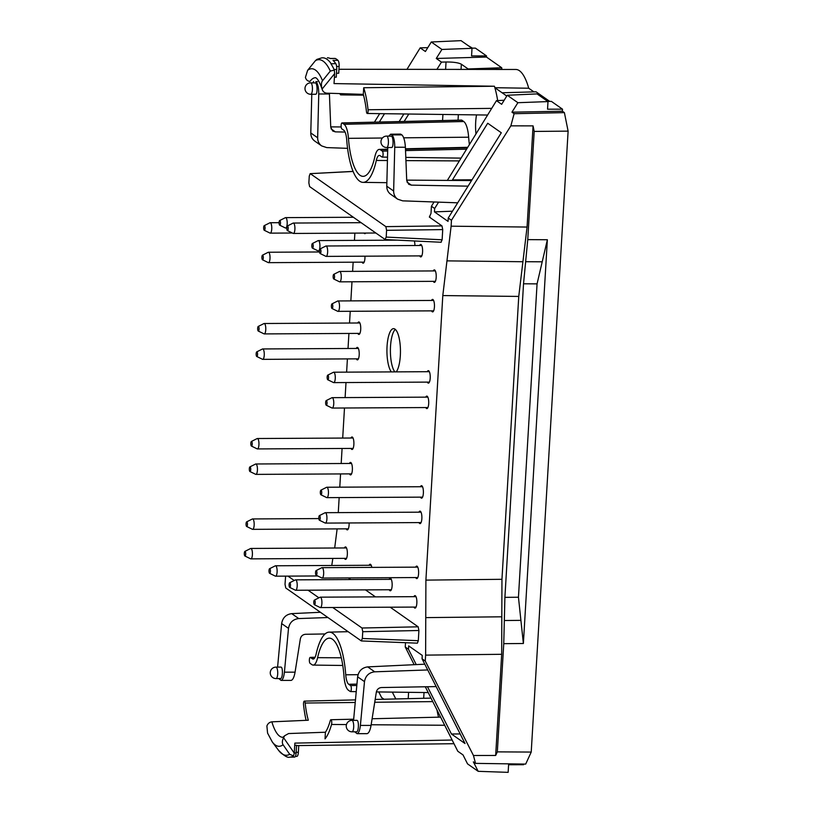 <?xml version="1.0" encoding="UTF-8"?>
<svg xmlns="http://www.w3.org/2000/svg" width="813" height="813" viewBox="0 0 813 813"><rect width="100%" height="100%" fill="white"/><g stroke="black" fill="none" stroke-linecap="round" stroke-linejoin="round"><path stroke-width="1.22" d="M289.713 754.312L283.076 744.738C281.979 743.072 282.141 740.724 283.564 737.686L294.255 753.082L293.595 755.938L289.713 754.312A67.865 20.518 89.7 0 1 278.524 750.287L272.294 741.964L267.579 733.113L266.888 725.999C267.802 723.59 269.459 722.198 271.867 721.832A35837.406 33206.761 123.6 0 0 308.3 720.237A49.207 14.878 89.7 0 1 305.16 703.032L355.23 702.473M322.527 80.741L330.312 71.077A67.865 20.518 -90.3 0 0 315.434 60.65L307.639 70.304L305.424 77.367C306.054 79.765 307.548 81.127 309.916 81.452A49.878 15.081 -90.3 0 1 315.657 77.692C315.637 77.997 318.046 77.337 322.192 89.389L322.1 89.054C321.084 85.202 321.237 82.428 322.527 80.741A58.851 17.795 -90.3 0 0 307.639 70.304M348.462 138.342A49.024 14.827 89.7 0 0 363.198 176.34A49.024 14.827 89.7 0 0 374.834 156.818A18.628 5.63 89.7 0 1 379.254 149.409A18.628 5.63 89.7 0 1 380.464 149.816L382.354 151.137A3.018 0.915 89.7 0 1 383.086 154.399A3.018 0.915 89.7 0 1 382.181 157.092A3.018 0.915 89.7 0 1 381.998 157.031L380.118 155.71A12.591 3.811 89.7 0 0 379.336 155.435A12.591 3.811 89.7 0 0 376.307 160.456A55.05 16.646 89.7 0 1 363.055 182.366A55.05 16.646 89.7 0 1 346.694 139.694A12.591 3.811 89.7 0 0 343.726 130.202L341.846 128.891A3.018 0.915 89.7 0 1 341.114 125.639A3.018 0.915 89.7 0 1 341.999 122.926A3.018 0.915 89.7 0 1 342.202 122.987L344.082 124.308A18.628 5.63 89.7 0 1 348.462 138.342L382.405 138.017M348.716 684.282A12.591 3.811 -90.3 0 1 345.749 674.8A55.05 16.646 -90.3 0 0 329.204 632.128A55.05 16.646 -90.3 0 0 316.135 654.038A12.591 3.811 -90.3 0 1 313.147 659.058A12.591 3.811 -90.3 0 1 312.324 658.784L310.444 657.463A3.018 0.915 -90.3 0 0 310.251 657.392A3.018 0.915 -90.3 0 0 309.357 660.105A3.018 0.915 -90.3 0 0 310.099 663.357L311.979 664.678A18.628 5.63 -90.3 0 0 313.127 665.085A18.628 5.63 -90.3 0 0 317.609 657.666A49.024 14.827 -90.3 0 1 329.407 638.154A49.024 14.827 -90.3 0 1 343.98 676.152A18.628 5.63 -90.3 0 0 348.36 690.186L350.24 691.497A3.018 0.915 -90.3 0 0 350.433 691.568A3.018 0.915 -90.3 0 0 351.328 688.875A3.018 0.915 -90.3 0 0 350.596 685.603L348.716 684.282L356.948 684.099M306.105 720.328A54.857 16.585 89.7 0 1 303.554 704.851A2.825 0.854 89.7 0 1 304.336 701.121A2.825 0.854 89.7 0 1 305.16 703.032M298.767 745.562L298.371 752.269A5.203 1.575 89.7 0 1 296.857 756.385L295.373 756.395M294.723 745.287L296.562 745.267L296.105 752.97A5.203 1.575 89.7 0 1 294.591 757.086A5.203 1.575 89.7 0 1 294.58 757.086L289.723 757.106A69.715 21.077 -90.3 0 0 293.595 755.938M289.946 757.116L294.591 757.086M325.413 732.228A49.207 14.878 89.7 0 0 330.271 720.633A2.825 0.854 89.7 0 1 330.881 719.729A2.825 0.854 89.7 0 1 331.674 721.405A2.825 0.854 89.7 0 1 331.541 724.464A54.857 16.585 89.7 0 1 325.027 738.875L325.413 732.228A35837.416 33585 -53.4 0 1 288.595 733.55L284.652 735.745L283.564 737.686M363.309 94.369A49.207 14.878 -90.3 0 1 366.45 111.564A2.825 0.854 -90.3 0 0 367.263 113.485A2.825 0.854 -90.3 0 0 368.055 109.755A54.857 16.585 -90.3 0 0 363.706 87.733L363.309 94.369A35837.416 33585 126.6 0 0 326.643 93.17C324.245 92.824 322.731 91.452 322.1 89.054L334.631 73.617L334.346 70.101L330.312 71.077M334.417 77.174L336.257 77.184L336.714 69.481A5.203 1.575 -90.3 0 0 335.779 63.627L330.921 63.81A69.715 21.077 89.7 0 1 334.346 70.101M336.491 73.231L338.716 73.231L339.123 66.453A5.203 1.575 -90.3 0 0 337.974 60.355A69.725 21.087 -90.3 0 0 335.302 58.485A5.203 1.575 -90.3 0 0 335.078 58.434L330.23 58.455M335.779 63.627A69.725 21.087 -90.3 0 0 333.015 60.386L337.974 60.355M335.302 58.485L330.342 58.516A69.725 21.087 -90.3 0 0 327.436 57.784A5.203 1.575 -90.3 0 0 327.426 57.784A5.203 1.575 -90.3 0 0 327.405 57.784M315.434 60.65L316.897 59.379L321.857 57.835A69.715 21.077 89.7 0 1 322.365 57.814L322.802 57.804A69.725 21.087 89.7 0 1 331.145 63.658M341.44 93.647A49.207 14.878 -90.3 0 0 341.348 93.973L353.919 94.064M340.007 93.607A2.825 0.854 -90.3 0 0 340.718 94.877A2.825 0.854 -90.3 0 0 341.348 93.973M523.592 764.057L523.562 764.718L508.592 764.738L508.145 772.35L478.176 771.324L473.349 761.862L475.524 763.377L525.686 764.088L531.224 752.066L497.332 751.873L503.755 643.672L504.903 597.352L523.531 283.788L527.759 239.632L547.362 239.744L542.21 261.806L525.645 261.715M523.531 283.788L537.068 283.869L542.21 261.806M537.068 283.869L518.45 597.23L520.909 620.36L504.334 620.512M468.075 186.157L411.348 185.13L408.726 184.287L406.724 180.547L405.402 147.244C404.965 140.934 403.807 136.828 401.907 134.897L400.443 134.094L390.606 134.206L388.909 136.076M457.699 202.823L402.699 200.852L397.638 199.165C394.976 197.183 393.644 194.47 393.644 191.025L394.742 147.234C394.712 140.934 393.766 136.818 391.907 134.897L390.586 134.206M386.724 147.529L391.612 147.509C393.573 147.793 393.502 137.275 391.541 136.188L386.653 136.086A5.721 5.721 0 0 0 380.962 141.838A5.721 5.721 0 0 0 386.724 147.529A5.721 1.728 -90.3 0 0 388.411 142.407A5.721 1.728 -90.3 0 0 387.018 136.208A5.721 1.728 -90.3 0 0 386.653 136.086M469.396 144.602A46.829 14.156 89.7 0 1 468.644 137.204A20.813 6.291 -90.3 0 0 463.735 121.523L461.855 120.202A5.203 1.575 89.7 0 0 461.52 120.09L341.999 122.926M315.871 81.595L315.922 81.635C317.781 83.566 318.726 87.682 318.757 93.983L329.417 93.983L329.387 93.261M310.678 82.835L315.556 82.926C317.527 84.013 317.598 94.542 315.637 94.247L310.739 94.278A5.721 1.728 89.7 0 0 312.436 89.145A5.721 1.728 89.7 0 0 311.044 82.956A5.721 1.728 89.7 0 0 310.678 82.835A5.721 5.721 0 0 0 304.987 88.587A5.721 5.721 0 0 0 310.739 94.278M278.798 678.55L281.034 680.4C282.69 680.034 283.808 677.29 284.408 672.158L295.068 672.168L300.353 638.855C301.023 636.091 302.741 634.557 305.515 634.282L325.088 633.947M276.024 678.57L280.546 678.54C282.812 678.804 283.137 666.802 280.861 667.097L275.963 667.117A5.721 5.721 0 0 0 272.711 677.534A5.721 5.721 0 0 0 276.024 678.57A5.721 1.728 -90.3 0 0 277.731 672.829A5.721 1.728 -90.3 0 0 275.963 667.117M438.563 717.178A46.829 14.156 89.7 0 1 436.977 709.932M427.719 669.953L374.722 671.812C368.96 672.534 365.545 675.806 364.488 681.629L360.393 725.42C359.793 730.541 358.665 733.296 357.009 733.661L354.783 731.812M351.948 720.379L356.836 720.348C359.122 720.064 358.797 732.066 356.521 731.802L352.009 731.822A5.721 1.728 89.7 0 0 353.706 726.09A5.721 1.728 89.7 0 0 351.948 720.379A5.721 5.721 0 0 0 348.686 730.785A5.721 5.721 0 0 0 352.009 731.822M452.14 740.023L294.855 743.112L294.255 753.082M547.362 239.744L523.379 643.5L520.909 620.36M562.383 111.208L564.395 112.621L514.121 113.708L511.956 112.184L562.383 111.208L562.505 109.176L547.545 109.196L547.992 101.584L537.037 93.902L507.261 95.253L501.662 104.308L496.458 100.66L504.172 100.243M497.668 100.609A57.235 17.307 -90.3 0 0 494.873 87.713A57.235 17.307 -90.3 0 0 494.436 86.239L334.031 83.587L334.631 73.617M363.706 87.733A513093.273 480844.846 -53.4 0 1 494.436 86.239M427.79 47.642L420.189 47.865L425.402 51.514L431.286 41.991L461.062 40.65L472.018 48.333L471.56 55.945L486.53 55.914L486.459 57.042L436.266 58.465L441.469 62.113L446.042 61.991C453.369 61.951 458.481 62.692 461.357 64.217L468.776 69.42M475.971 133.921A22.53 6.809 89.7 0 1 476.52 114.897M514.121 113.708L510.859 125.842L451.459 220.272L451.113 226.187L527.068 227.051L522.911 261.735L446.957 260.871L442.8 295.566L518.755 296.43L501.956 579.303L501.814 616.803L425.758 617.616L425.9 580.116L501.956 579.303M425.758 617.616L425.626 655.126L501.682 654.302L501.814 616.803M501.682 654.302L495.666 755.47L473.451 755.501L475.524 763.377M497.332 751.873L495.666 755.47M564.395 112.621L568.114 131.137L534.192 131.432L527.759 239.632M534.192 131.432L533.074 125.883L510.859 125.842M527.068 227.051L533.074 125.883M518.755 296.43L522.911 261.735M397.638 199.165L390.697 194.297C388.086 192.346 386.775 189.653 386.775 186.207L387.76 147.529M547.992 101.584L517.891 102.702L507.261 95.253M431.286 41.991L441.916 49.451L472.018 48.333M338.95 69.278L515.838 69.471A57.022 17.246 89.7 0 1 528.714 88.231L494.873 87.713L506.773 96.046M472.028 179.795L452.445 179.907L452.109 180.445M471.987 179.866L452.445 179.907L487.719 123.241L501.306 132.763L448.237 218.016L448.034 221.39L434.457 211.878L452.485 211.197M347.568 148.342L326.724 147.59L321.663 145.913C319.001 143.931 317.67 141.218 317.659 137.773L318.757 93.983M331.064 128.861L335.363 131.869L332.741 131.025L330.749 127.295L329.417 93.983M312.924 82.814L313.615 81.544M311.786 94.267L310.79 132.956C310.79 136.401 312.101 139.094 314.712 141.045L321.663 145.913M295.068 672.168C294.133 677.29 292.792 680.034 291.044 680.41L281.054 680.4M327.924 617.534L298.747 618.561C292.985 619.282 289.57 622.555 288.513 628.368L284.408 672.158M277.589 667.107L281.644 623.561C282.69 617.728 286.044 614.425 291.715 613.632L320.434 612.28M478.176 771.324L467.536 763.874L463.014 754.911L457.8 751.263L425.301 686.772M424.803 664.191L367.7 666.894C362.029 667.676 358.665 670.979 357.629 676.812L353.564 720.369M357.029 733.661L367.029 733.661C368.777 733.296 370.118 730.552 371.053 725.42L376.338 692.117C376.998 689.343 378.726 687.818 381.49 687.544L436.154 686.589M427.475 686.741L451.439 733.997L460.168 733.946M451.439 733.997L465.026 743.519L422.059 658.784L422.252 655.4L408.675 645.888L408.461 649.252L405.25 646.996L414.173 664.699M568.114 131.137L531.224 752.066M511.956 112.184L517.891 102.702M547.749 101.412L551.387 101.381L562.505 109.176M549.73 101.391L536.062 91.818L502.099 92.773M528.714 88.231L533.897 91.879M501.631 69.257L468.115 68.963L501.712 67.743L501.916 69.461M441.916 49.451L436.266 58.465M471.774 48.16L475.402 48.119L486.53 55.914M472.424 48.15L468.014 45.518M378.767 691.934L381.592 697.544L384 699.231M354.875 233.118L354.448 240.384M374.437 122.153L379.681 113.647M406.957 69.349L420.189 47.865M441.012 242.193L442.12 239.794L442.729 229.601L386.592 230.323L386.195 237.091L385.088 239.489L309.611 186.584L308.859 182.895L309.265 176.116L310.16 173.657L353.096 171.391M438.603 202.142L434.65 208.494L431.429 206.238L434.061 201.98M434.457 211.878L434.65 208.494M446.957 260.871L451.113 226.187M442.8 295.566L425.9 580.116M473.451 755.501L425.27 661.04L425.626 655.126M416.246 664.597L408.461 649.252M361.419 640.949L417.384 643.164L418.309 640.695L418.908 630.502L362.75 631.711L362.344 638.479L361.236 640.878L285.759 587.982L285.017 584.283L285.617 576.132M418.908 630.502L418.167 626.813L361.998 628.012L362.75 631.711M361.998 628.012L332.751 607.514M318.92 597.819L308.046 590.197M294.204 580.492L287.965 576.122M418.167 626.813L390.189 607.199M375.454 596.874L365.484 589.882M350.749 579.557L348.411 577.921M332.832 558.429L331.775 565.482M334.682 548.013L337.131 528.897M353.147 262.193L352.608 271.369M351.988 281.776L350.85 300.891M350.23 311.298L349.529 323.046M348.919 333.452L348.025 348.492M347.405 358.899L346.612 372.141M346.003 382.547L345.108 397.587M344.488 408.004L342.7 438.065M342.08 448.481L341.186 463.512M340.566 473.928L339.783 487.17M339.163 497.576L338.269 512.617M406.713 180.13L471.55 180.577M447.343 180.415L496.458 100.66M451.459 220.272L448.237 218.016M353.127 171.472L310.16 173.657M386.592 230.323L385.85 226.624L310.373 173.728M442.729 229.601L441.977 225.912L385.85 226.624M501.712 67.743L486.459 57.042M384.519 113.708L379.336 122.041M399.153 121.574L403.888 113.962M404.142 121.452L408.817 114.023M436.896 69.379L441.469 62.113M335.363 131.869L345.058 132.041M341.165 126.95L330.728 126.879M392.303 692.107L395.799 698.946M425.27 661.04L422.059 658.784M371.826 567.383A6.24 1.89 -90.3 0 0 370.555 564.364A6.24 1.89 -90.3 0 0 370.159 564.232A6.24 1.89 -90.3 0 0 369.122 565.279M389.254 589.75A6.24 1.89 -90.3 0 0 390.311 590.787A6.24 1.89 -90.3 0 0 392.151 585.197A6.24 1.89 -90.3 0 0 390.636 578.439A6.24 1.89 -90.3 0 0 390.24 578.297A6.24 1.89 -90.3 0 0 389.203 579.344M349.488 473.877A6.24 1.89 -90.3 0 0 350.545 474.914A6.24 1.89 -90.3 0 0 352.385 469.314A6.24 1.89 -90.3 0 0 350.87 462.556A6.24 1.89 -90.3 0 0 350.474 462.424A6.24 1.89 -90.3 0 0 349.438 463.471M413.969 607.077A6.24 1.89 -90.3 0 0 415.016 608.114A6.24 1.89 -90.3 0 0 416.866 602.514A6.24 1.89 -90.3 0 0 415.341 595.756A6.24 1.89 -90.3 0 0 414.945 595.624A6.24 1.89 -90.3 0 0 413.908 596.671M357.842 333.401A6.24 1.89 -90.3 0 0 358.889 334.438A6.24 1.89 -90.3 0 0 360.738 328.838A6.24 1.89 -90.3 0 0 359.214 322.09A6.24 1.89 -90.3 0 0 358.818 321.948A6.24 1.89 -90.3 0 0 357.781 322.995M419.711 255.892A6.24 1.89 -90.3 0 0 420.758 256.928A6.24 1.89 -90.3 0 0 422.608 251.329A6.24 1.89 -90.3 0 0 421.083 244.581A6.24 1.89 -90.3 0 0 420.687 244.439A6.24 1.89 -90.3 0 0 419.65 245.485M433.319 281.339A6.24 1.89 -90.3 0 0 434.366 282.375A6.24 1.89 -90.3 0 0 436.215 276.776A6.24 1.89 -90.3 0 0 434.701 270.018A6.24 1.89 -90.3 0 0 434.305 269.886A6.24 1.89 -90.3 0 0 433.258 270.932M425.819 407.557A6.24 1.89 -90.3 0 0 426.866 408.593A6.24 1.89 -90.3 0 0 428.715 403.004A6.24 1.89 -90.3 0 0 427.201 396.246A6.24 1.89 -90.3 0 0 426.805 396.104A6.24 1.89 -90.3 0 0 425.758 397.151M415.717 577.555A6.24 1.89 -90.3 0 0 416.764 578.592A6.24 1.89 -90.3 0 0 418.614 572.992A6.24 1.89 -90.3 0 0 417.099 566.234A6.24 1.89 -90.3 0 0 416.703 566.102A6.24 1.89 -90.3 0 0 415.667 567.149M344.468 558.368A6.24 1.89 -90.3 0 0 345.525 559.395A6.24 1.89 -90.3 0 0 347.364 553.805A6.24 1.89 -90.3 0 0 345.85 547.047A6.24 1.89 -90.3 0 0 345.454 546.915A6.24 1.89 -90.3 0 0 344.417 547.962M346.226 528.846A6.24 1.89 -90.3 0 0 347.273 529.883A6.24 1.89 -90.3 0 0 349.112 522.962M351.003 448.43A6.24 1.89 -90.3 0 0 352.049 449.467A6.24 1.89 -90.3 0 0 353.899 443.868A6.24 1.89 -90.3 0 0 352.385 437.109A6.24 1.89 -90.3 0 0 351.988 436.977A6.24 1.89 -90.3 0 0 350.952 438.024M356.328 358.848A6.24 1.89 -90.3 0 0 357.374 359.885A6.24 1.89 -90.3 0 0 359.224 354.285A6.24 1.89 -90.3 0 0 357.7 347.537A6.24 1.89 -90.3 0 0 357.303 347.395A6.24 1.89 -90.3 0 0 356.267 348.442M362.07 262.152A6.24 1.89 -90.3 0 0 363.116 263.188A6.24 1.89 -90.3 0 0 364.956 256.186M364.061 233.067A6.24 1.89 -90.3 0 0 364.874 233.666A6.24 1.89 -90.3 0 0 365.677 233.067M414.894 245.516A6.24 1.89 -90.3 0 0 414.345 240.963M431.561 310.861A6.24 1.89 -90.3 0 0 432.618 311.897A6.24 1.89 -90.3 0 0 434.457 306.298A6.24 1.89 -90.3 0 0 432.943 299.54A6.24 1.89 -90.3 0 0 432.546 299.408A6.24 1.89 -90.3 0 0 431.51 300.454M427.333 382.11A6.24 1.89 -90.3 0 0 428.38 383.147A6.24 1.89 -90.3 0 0 430.229 377.547A6.24 1.89 -90.3 0 0 428.705 370.799A6.24 1.89 -90.3 0 0 428.309 370.657A6.24 1.89 -90.3 0 0 427.272 371.704M420.494 497.139A6.24 1.89 -90.3 0 0 421.551 498.176A6.24 1.89 -90.3 0 0 423.39 492.576A6.24 1.89 -90.3 0 0 421.876 485.818A6.24 1.89 -90.3 0 0 421.48 485.686A6.24 1.89 -90.3 0 0 420.443 486.733M418.99 522.586A6.24 1.89 -90.3 0 0 420.036 523.623A6.24 1.89 -90.3 0 0 421.886 518.023A6.24 1.89 -90.3 0 0 420.362 511.265A6.24 1.89 -90.3 0 0 419.965 511.133A6.24 1.89 -90.3 0 0 418.929 512.18M441.977 225.912L429.345 217.051L431.002 213.443L431.429 206.238M405.504 642.697L405.25 646.996M396.246 371.876A22.378 6.768 -90.3 0 0 400.423 349.214A22.378 6.768 -90.3 0 0 394.986 329.133A22.378 6.768 -90.3 0 0 393.573 328.645A22.378 6.768 -90.3 0 0 387.018 346.948A22.378 6.768 -90.3 0 0 391.358 371.897M395.311 329.387A22.378 6.768 -90.3 0 0 390.403 349.814A22.378 6.768 -90.3 0 0 394.833 371.876M252.223 444.244A2.337 0.711 89.7 0 1 251.441 446.073A2.337 0.711 89.7 0 1 250.821 443.766A2.337 0.711 89.7 0 1 251.42 441.449A2.337 0.711 89.7 0 1 252.223 444.244M251.42 441.449L257.121 438.583A5.203 1.575 89.7 0 1 257.355 438.522A5.203 1.575 89.7 0 1 258.93 444.813A5.203 1.575 89.7 0 1 257.406 448.928A5.203 1.575 89.7 0 1 257.182 448.878L251.441 446.073M332.791 306.674A2.337 0.711 89.7 0 1 331.999 308.503A2.337 0.711 89.7 0 1 331.389 306.196A2.337 0.711 89.7 0 1 331.978 303.879A2.337 0.711 89.7 0 1 332.791 306.674M331.978 303.879L337.68 301.013A5.203 1.575 89.7 0 1 337.913 300.952A5.203 1.575 89.7 0 1 339.488 307.243A5.203 1.575 89.7 0 1 337.974 311.359A5.203 1.575 89.7 0 1 337.741 311.308L331.999 308.503M270.404 571.498A2.337 0.711 89.7 0 1 269.621 573.328A2.337 0.711 89.7 0 1 269.001 571.021A2.337 0.711 89.7 0 1 269.591 568.704A2.337 0.711 89.7 0 1 270.404 571.498M269.591 568.704L275.302 565.838A5.203 1.575 89.7 0 1 275.536 565.777A5.203 1.575 89.7 0 1 277.101 572.067A5.203 1.575 89.7 0 1 275.587 576.183A5.203 1.575 89.7 0 1 275.353 576.132L269.621 573.328M290.485 585.573A2.337 0.711 89.7 0 1 289.692 587.403A2.337 0.711 89.7 0 1 289.082 585.096A2.337 0.711 89.7 0 1 289.672 582.769A2.337 0.711 89.7 0 1 290.485 585.573M289.672 582.769L295.373 579.913A5.203 1.575 89.7 0 1 295.607 579.852A5.203 1.575 89.7 0 1 297.182 586.143A5.203 1.575 89.7 0 1 295.668 590.258A5.203 1.575 89.7 0 1 295.434 590.208L289.692 587.403M328.554 377.933A2.337 0.711 89.7 0 1 327.771 379.762A2.337 0.711 89.7 0 1 327.151 377.445A2.337 0.711 89.7 0 1 327.741 375.128A2.337 0.711 89.7 0 1 328.554 377.933M327.741 375.128L333.452 372.273A5.203 1.575 89.7 0 1 333.686 372.212A5.203 1.575 89.7 0 1 335.251 378.492A5.203 1.575 89.7 0 1 333.737 382.618A5.203 1.575 89.7 0 1 333.503 382.557L327.771 379.762M327.039 403.38A2.337 0.711 89.7 0 1 326.257 405.209A2.337 0.711 89.7 0 1 325.637 402.902A2.337 0.711 89.7 0 1 326.226 400.575A2.337 0.711 89.7 0 1 327.039 403.38M326.226 400.575L331.938 397.72A5.203 1.575 89.7 0 1 332.171 397.659A5.203 1.575 89.7 0 1 333.747 403.949A5.203 1.575 89.7 0 1 332.222 408.065A5.203 1.575 89.7 0 1 331.989 408.014L326.257 405.209M334.539 277.162A2.337 0.711 89.7 0 1 333.757 278.991A2.337 0.711 89.7 0 1 333.137 276.674A2.337 0.711 89.7 0 1 333.726 274.357A2.337 0.711 89.7 0 1 334.539 277.162M333.726 274.357L339.438 271.491A5.203 1.575 89.7 0 1 339.671 271.44A5.203 1.575 89.7 0 1 341.236 277.721A5.203 1.575 89.7 0 1 339.722 281.847A5.203 1.575 89.7 0 1 339.488 281.786L333.757 278.991M313.208 246.298A2.337 0.711 89.7 0 1 312.426 248.128A2.337 0.711 89.7 0 1 311.806 245.821A2.337 0.711 89.7 0 1 312.395 243.504A2.337 0.711 89.7 0 1 313.208 246.298M312.395 243.504L318.107 240.638A5.203 1.575 89.7 0 1 318.34 240.577A5.203 1.575 89.7 0 1 319.905 246.867A5.203 1.575 89.7 0 1 318.391 250.983A5.203 1.575 89.7 0 1 318.157 250.932L312.426 248.128M288.188 228.768A2.337 0.711 89.7 0 1 287.406 230.597A2.337 0.711 89.7 0 1 286.786 228.28A2.337 0.711 89.7 0 1 287.385 225.963A2.337 0.711 89.7 0 1 288.188 228.768M287.385 225.963L293.087 223.108A5.203 1.575 89.7 0 1 293.32 223.047A5.203 1.575 89.7 0 1 294.895 229.327A5.203 1.575 89.7 0 1 293.381 233.453A5.203 1.575 89.7 0 1 293.147 233.392L287.406 230.597M265.048 228.453A2.337 0.711 89.7 0 1 264.266 230.282A2.337 0.711 89.7 0 1 263.646 227.965A2.337 0.711 89.7 0 1 264.235 225.648A2.337 0.711 89.7 0 1 265.048 228.453M264.235 225.648L269.946 222.782A5.203 1.575 89.7 0 1 270.18 222.721A5.203 1.575 89.7 0 1 271.745 229.012A5.203 1.575 89.7 0 1 270.231 233.138A5.203 1.575 89.7 0 1 269.997 233.077L264.266 230.282M263.29 257.965A2.337 0.711 89.7 0 1 262.508 259.794A2.337 0.711 89.7 0 1 261.888 257.487A2.337 0.711 89.7 0 1 262.487 255.17A2.337 0.711 89.7 0 1 263.29 257.965M262.487 255.17L268.188 252.304A5.203 1.575 89.7 0 1 268.422 252.243A5.203 1.575 89.7 0 1 269.997 258.534A5.203 1.575 89.7 0 1 268.473 262.65A5.203 1.575 89.7 0 1 268.249 262.599L262.508 259.794M259.062 329.224A2.337 0.711 89.7 0 1 258.27 331.054A2.337 0.711 89.7 0 1 257.66 328.737A2.337 0.711 89.7 0 1 258.249 326.42A2.337 0.711 89.7 0 1 259.062 329.224M258.249 326.42L263.961 323.564A5.203 1.575 89.7 0 1 264.184 323.503A5.203 1.575 89.7 0 1 265.76 329.783A5.203 1.575 89.7 0 1 264.245 333.909A5.203 1.575 89.7 0 1 264.012 333.848L258.27 331.054M257.548 354.671A2.337 0.711 89.7 0 1 256.766 356.501A2.337 0.711 89.7 0 1 256.146 354.183A2.337 0.711 89.7 0 1 256.735 351.866A2.337 0.711 89.7 0 1 257.548 354.671M256.735 351.866L262.447 349.011A5.203 1.575 89.7 0 1 262.68 348.95A5.203 1.575 89.7 0 1 264.245 355.23A5.203 1.575 89.7 0 1 262.731 359.356A5.203 1.575 89.7 0 1 262.497 359.295L256.766 356.501M315.19 602.89A2.337 0.711 89.7 0 1 314.397 604.72A2.337 0.711 89.7 0 1 313.788 602.413A2.337 0.711 89.7 0 1 314.377 600.096A2.337 0.711 89.7 0 1 315.19 602.89M314.377 600.096L320.088 597.23A5.203 1.575 89.7 0 1 320.312 597.169A5.203 1.575 89.7 0 1 321.887 603.459A5.203 1.575 89.7 0 1 320.373 607.575A5.203 1.575 89.7 0 1 320.139 607.524L314.397 604.72M316.938 573.378A2.337 0.711 89.7 0 1 316.155 575.208A2.337 0.711 89.7 0 1 315.535 572.891A2.337 0.711 89.7 0 1 316.135 570.574A2.337 0.711 89.7 0 1 316.938 573.378M316.135 570.574L321.836 567.708A5.203 1.575 89.7 0 1 322.07 567.657A5.203 1.575 89.7 0 1 323.645 573.937A5.203 1.575 89.7 0 1 322.131 578.063A5.203 1.575 89.7 0 1 321.897 578.002L316.155 575.208M247.447 524.659A2.337 0.711 89.7 0 1 246.664 526.489A2.337 0.711 89.7 0 1 246.044 524.182A2.337 0.711 89.7 0 1 246.634 521.865A2.337 0.711 89.7 0 1 247.447 524.659M246.634 521.865L252.345 518.999A5.203 1.575 89.7 0 1 252.579 518.938A5.203 1.575 89.7 0 1 254.154 525.228A5.203 1.575 89.7 0 1 252.63 529.344A5.203 1.575 89.7 0 1 252.396 529.293L246.664 526.489M245.699 554.181A2.337 0.711 89.7 0 1 244.906 556.011A2.337 0.711 89.7 0 1 244.296 553.704A2.337 0.711 89.7 0 1 244.886 551.387A2.337 0.711 89.7 0 1 245.699 554.181M244.886 551.387L250.587 548.521A5.203 1.575 89.7 0 1 250.821 548.46A5.203 1.575 89.7 0 1 252.396 554.751A5.203 1.575 89.7 0 1 250.882 558.866A5.203 1.575 89.7 0 1 250.648 558.816L244.906 556.011M319.397 515.605L325.098 512.739A5.203 1.575 89.7 0 1 325.332 512.688A5.203 1.575 89.7 0 1 326.907 518.968A5.203 1.575 89.7 0 1 325.393 523.094A5.203 1.575 89.7 0 1 325.159 523.033L319.418 520.239A2.337 0.711 89.7 0 1 318.808 517.922A2.337 0.711 89.7 0 1 319.397 515.605A2.337 0.711 89.7 0 1 320.21 518.409A2.337 0.711 89.7 0 1 319.418 520.239M320.911 490.158L326.613 487.292A5.203 1.575 89.7 0 1 326.846 487.241A5.203 1.575 89.7 0 1 328.422 493.521A5.203 1.575 89.7 0 1 326.907 497.647A5.203 1.575 89.7 0 1 326.674 497.586L320.932 494.792A2.337 0.711 89.7 0 1 320.322 492.475A2.337 0.711 89.7 0 1 320.911 490.158A2.337 0.711 89.7 0 1 321.724 492.963A2.337 0.711 89.7 0 1 320.932 494.792M279.662 220.557L285.363 217.691A5.203 1.575 89.7 0 1 285.597 217.63A5.203 1.575 89.7 0 1 287.172 223.921A5.203 1.575 89.7 0 1 285.658 228.036A5.203 1.575 89.7 0 1 285.424 227.986L279.682 225.181A2.337 0.711 89.7 0 1 279.072 222.874A2.337 0.711 89.7 0 1 279.662 220.557A2.337 0.711 89.7 0 1 280.475 223.351A2.337 0.711 89.7 0 1 279.682 225.181M249.906 466.896L255.607 464.03A5.203 1.575 89.7 0 1 255.841 463.979A5.203 1.575 89.7 0 1 257.416 470.26A5.203 1.575 89.7 0 1 255.902 474.386A5.203 1.575 89.7 0 1 255.668 474.325L249.926 471.53A2.337 0.711 89.7 0 1 249.317 469.213A2.337 0.711 89.7 0 1 249.906 466.896A2.337 0.711 89.7 0 1 250.719 469.701A2.337 0.711 89.7 0 1 249.926 471.53M320.119 248.91L325.83 246.054A5.203 1.575 89.7 0 1 326.064 245.993A5.203 1.575 89.7 0 1 327.629 252.274A5.203 1.575 89.7 0 1 326.115 256.4A5.203 1.575 89.7 0 1 325.881 256.339L320.149 253.544A2.337 0.711 89.7 0 1 319.529 251.227A2.337 0.711 89.7 0 1 320.119 248.91A2.337 0.711 89.7 0 1 320.932 251.715A2.337 0.711 89.7 0 1 320.149 253.544M283.076 744.738A58.851 17.795 89.7 0 1 272.294 741.964M298.371 752.269L296.145 752.279M296.105 752.97L294.265 752.98M284.652 735.745L282.924 737.31A49.878 15.081 89.7 0 1 271.867 721.832M336.714 69.481L334.072 69.491M339.123 66.453L336.623 66.463M504.903 597.352L518.45 597.23M391.246 134.43L401.083 134.318M401.907 134.897L391.907 134.897M368.055 109.755L491.713 108.373M376.307 160.456L387.435 160.517M405.931 160.618L459.345 160.913M382.354 151.137L387.679 151.015M405.535 150.598L466.581 149.175M380.464 149.816L387.71 149.643M405.484 149.236L467.424 147.793M403.695 137.814L468.644 137.204M344.082 124.308L463.735 121.523M342.202 122.987L461.855 120.202M315.922 81.635L317.456 81.635M331.541 724.464L346.46 724.566M371.155 724.749L444.701 725.257M374.722 702.259L432.77 701.609M312.324 658.784L313.96 658.743M310.444 657.463L315.017 657.351M317.609 657.666L341.318 657.798M350.596 685.603L356.816 685.461M345.749 674.8L358.045 674.678M503.755 643.672L523.379 643.5M394.742 147.234L405.402 147.244M411.348 185.13L407.049 182.112M393.644 191.025L386.775 186.207M458.034 120.172L458.359 114.663M461.052 69.41L461.357 64.217M310.79 132.956L317.659 137.773M281.644 623.561L288.513 628.368M291.715 613.632L298.747 618.561M424.03 692.524L423.685 698.286M374.722 671.812L367.7 666.894M360.393 725.42L371.053 725.42M364.488 681.629L357.629 676.812M442.12 239.794L386.195 237.091M418.309 640.695L362.344 638.479M446.042 61.991L445.605 69.39M442.922 114.46L442.567 120.537M408.217 698.652L408.593 692.32M429.345 217.051L429.965 217.03M289.875 757.116C287.731 758.072 283.95 755.795 278.524 750.287M340.718 94.877L363.533 95.172M367.263 113.485L487.597 115.04M363.055 182.366L386.866 182.671M382.181 157.092L387.516 157.163M405.809 157.407L461.073 158.118M379.254 149.409L387.72 149.206M405.463 148.789L467.729 147.316M330.881 719.729L353.675 719.19M372.11 718.753L440.595 717.127M304.336 701.121L355.474 699.902M375.169 699.444L431.012 698.113M310.251 657.392L315.058 657.28M313.127 665.085L342.771 665.471M350.433 691.568L356.246 691.639M376.368 691.904L428.217 692.574M329.204 632.128L348.106 631.681M454 743.712L296.542 745.592M385.271 239.561L441.195 242.264M257.406 448.928L353.096 448.42M257.355 438.522L353.035 438.014M337.974 311.359L433.654 310.851M337.913 300.952L433.593 300.444M275.587 576.183L317.71 575.96M275.536 565.777L371.216 565.269M295.668 590.258L391.348 589.74M295.607 579.852L391.287 579.334M333.737 382.618L429.416 382.1M333.686 372.212L429.366 371.693M332.222 408.065L427.902 407.547M332.171 397.659L427.851 397.14M339.722 281.847L435.402 281.328M339.671 271.44L435.351 270.922M318.391 250.983L319.529 250.983M318.34 240.577L397.537 240.15M293.381 233.453L375.83 233.006M293.32 223.047L361.094 222.681M270.231 233.138L292.365 233.016M270.18 222.721L279.072 222.681M268.473 262.65L364.163 262.142M268.422 252.243L319.57 251.969M264.245 333.909L359.925 333.391M264.184 323.503L359.864 322.985M262.731 359.356L358.411 358.838M262.68 348.95L358.36 348.431M320.373 607.575L416.053 607.067M320.312 597.169L415.992 596.661M322.131 578.063L417.811 577.545M322.07 567.657L417.75 567.139M252.63 529.344L348.31 528.836M252.579 518.938L318.838 518.582M250.882 558.866L346.562 558.348M250.821 548.46L346.501 547.942M325.393 523.094L421.073 522.576M325.332 512.688L421.012 512.17M326.907 497.647L422.587 497.129M326.846 487.241L422.526 486.723M285.658 228.036L286.796 228.036M285.597 217.63L353.381 217.264M255.902 474.386L351.582 473.867M255.841 463.979L351.521 463.461M326.115 256.4L421.795 255.882M326.064 245.993L421.744 245.475"/></g></svg>
